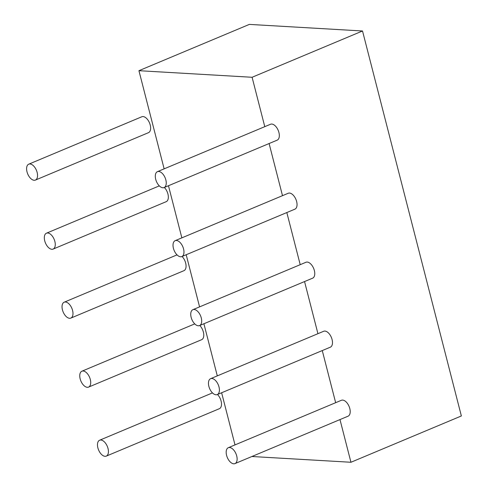 <?xml version="1.0" encoding="UTF-8"?>
<svg xmlns="http://www.w3.org/2000/svg" width="488" height="488" viewBox="0 0 488 488"><rect width="100%" height="100%" fill="white"/><g stroke="black" fill="none" stroke-linecap="round" stroke-linejoin="round"><path stroke-width="0.73" d="M251.906 456.506L350.945 462.264L461.361 415.965L362.517 30.982L249.35 24.4L138.934 70.693L164.139 168.854M264.777 126.66L252.095 77.275L362.517 30.982M350.945 462.264L339.983 419.576M335.652 402.698L322.269 350.567M317.932 333.688L304.549 281.558M300.212 264.679L286.828 212.548M282.497 195.67L269.108 143.539M252.095 77.275L138.934 70.693M168.47 185.733L181.853 237.863M186.19 254.742L199.574 306.873M203.905 323.751L217.294 375.882M221.625 392.761L235.009 444.897M217.477 394.499A8.619 4.721 67.3 0 1 221.406 402.661A8.619 4.721 67.3 0 1 219.356 408.706A8.619 4.721 67.3 0 0 221.406 402.661A8.619 4.721 67.3 0 0 217.477 394.499A8.619 4.721 67.3 0 1 221.406 402.661A8.619 4.721 67.3 0 1 219.356 408.706A8.619 4.721 67.3 0 0 221.406 402.661A8.619 4.721 67.3 0 0 217.477 394.499A8.619 4.721 67.3 0 1 221.406 402.661A8.619 4.721 67.3 0 1 219.356 408.706A8.619 4.721 67.3 0 0 221.406 402.661A8.619 4.721 67.3 0 0 217.477 394.499A8.619 4.721 67.3 0 1 221.406 402.661A8.619 4.721 67.3 0 1 219.356 408.706A8.619 4.721 67.3 0 0 221.406 402.661A8.619 4.721 67.3 0 0 217.477 394.499A8.619 4.721 67.3 0 1 221.406 402.661A8.619 4.721 67.3 0 1 219.356 408.706A8.619 4.721 67.3 0 0 221.406 402.661A8.619 4.721 67.3 0 0 217.477 394.499M100.851 440.017A8.619 4.721 67.3 0 1 107.696 447.392A8.619 4.721 67.3 0 1 106.28 456.115A8.619 4.721 67.3 0 1 98.594 449.991A8.619 4.721 67.3 0 1 99.613 440.219A8.619 4.721 67.3 0 1 100.851 440.017A8.619 4.721 67.3 0 1 107.696 447.392A8.619 4.721 67.3 0 1 106.28 456.115A8.619 4.721 67.3 0 1 98.594 449.991A8.619 4.721 67.3 0 1 99.613 440.219A8.619 4.721 67.3 0 1 100.851 440.017A8.619 4.721 67.3 0 1 107.696 447.392A8.619 4.721 67.3 0 1 106.28 456.115A8.619 4.721 67.3 0 1 98.594 449.991A8.619 4.721 67.3 0 1 99.613 440.219A8.619 4.721 67.3 0 1 100.851 440.017A8.619 4.721 67.3 0 1 107.696 447.392A8.619 4.721 67.3 0 1 106.28 456.115A8.619 4.721 67.3 0 1 98.594 449.991A8.619 4.721 67.3 0 1 99.613 440.219A8.619 4.721 67.3 0 1 100.851 440.017A8.619 4.721 67.3 0 1 107.696 447.392A8.619 4.721 67.3 0 1 106.28 456.115A8.619 4.721 67.3 0 1 98.594 449.991A8.619 4.721 67.3 0 1 99.613 440.219A8.619 4.721 67.3 0 1 100.851 440.017A8.619 4.721 67.3 0 1 107.696 447.392A8.619 4.721 67.3 0 1 106.28 456.115A8.619 4.721 67.3 0 1 98.594 449.991A8.619 4.721 67.3 0 1 99.613 440.219A8.619 4.721 67.3 0 1 100.851 440.017A8.619 4.721 67.3 0 1 107.696 447.392A8.619 4.721 67.3 0 1 106.28 456.115A8.619 4.721 67.3 0 1 98.594 449.991A8.619 4.721 67.3 0 1 99.613 440.219A8.619 4.721 67.3 0 1 100.851 440.017A8.619 4.721 67.3 0 1 107.696 447.392A8.619 4.721 67.3 0 1 106.28 456.115A8.619 4.721 67.3 0 1 98.594 449.991A8.619 4.721 67.3 0 1 99.613 440.219A8.619 4.721 67.3 0 1 100.851 440.017A8.619 4.721 67.3 0 1 107.696 447.392A8.619 4.721 67.3 0 1 106.28 456.115A8.619 4.721 67.3 0 1 98.594 449.991A8.619 4.721 67.3 0 1 99.613 440.219A8.619 4.721 67.3 0 1 100.851 440.017A8.619 4.721 67.3 0 1 107.696 447.392A8.619 4.721 67.3 0 1 106.28 456.115A8.619 4.721 67.3 0 1 98.594 449.991A8.619 4.721 67.3 0 1 99.613 440.219A8.619 4.721 67.3 0 1 100.851 440.017M199.763 325.49A8.619 4.721 67.3 0 1 203.685 333.652A8.619 4.721 67.3 0 1 201.642 339.697A8.619 4.721 67.3 0 0 203.685 333.652A8.619 4.721 67.3 0 0 199.763 325.49A8.619 4.721 67.3 0 1 203.685 333.652A8.619 4.721 67.3 0 1 201.642 339.697A8.619 4.721 67.3 0 0 203.685 333.652A8.619 4.721 67.3 0 0 199.763 325.49A8.619 4.721 67.3 0 1 203.685 333.652A8.619 4.721 67.3 0 1 201.642 339.697A8.619 4.721 67.3 0 0 203.685 333.652A8.619 4.721 67.3 0 0 199.763 325.49A8.619 4.721 67.3 0 1 203.685 333.652A8.619 4.721 67.3 0 1 201.642 339.697A8.619 4.721 67.3 0 0 203.685 333.652A8.619 4.721 67.3 0 0 199.763 325.49A8.619 4.721 67.3 0 1 203.685 333.652A8.619 4.721 67.3 0 1 201.642 339.697A8.619 4.721 67.3 0 0 203.685 333.652A8.619 4.721 67.3 0 0 199.763 325.49M83.137 371.008A8.619 4.721 67.3 0 1 89.981 378.383A8.619 4.721 67.3 0 1 88.56 387.106A8.619 4.721 67.3 0 1 80.874 380.982A8.619 4.721 67.3 0 1 81.892 371.209A8.619 4.721 67.3 0 1 83.137 371.008A8.619 4.721 67.3 0 1 89.981 378.383A8.619 4.721 67.3 0 1 88.56 387.106A8.619 4.721 67.3 0 1 80.874 380.982A8.619 4.721 67.3 0 1 81.892 371.209A8.619 4.721 67.3 0 1 83.137 371.008A8.619 4.721 67.3 0 1 89.981 378.383A8.619 4.721 67.3 0 1 88.56 387.106A8.619 4.721 67.3 0 1 80.874 380.982A8.619 4.721 67.3 0 1 81.892 371.209A8.619 4.721 67.3 0 1 83.137 371.008A8.619 4.721 67.3 0 1 89.981 378.383A8.619 4.721 67.3 0 1 88.56 387.106A8.619 4.721 67.3 0 1 80.874 380.982A8.619 4.721 67.3 0 1 81.892 371.209A8.619 4.721 67.3 0 1 83.137 371.008A8.619 4.721 67.3 0 1 89.981 378.383A8.619 4.721 67.3 0 1 88.56 387.106A8.619 4.721 67.3 0 1 80.874 380.982A8.619 4.721 67.3 0 1 81.892 371.209A8.619 4.721 67.3 0 1 83.137 371.008A8.619 4.721 67.3 0 1 89.981 378.383A8.619 4.721 67.3 0 1 88.56 387.106A8.619 4.721 67.3 0 1 80.874 380.982A8.619 4.721 67.3 0 1 81.892 371.209A8.619 4.721 67.3 0 1 83.137 371.008A8.619 4.721 67.3 0 1 89.981 378.383A8.619 4.721 67.3 0 1 88.56 387.106A8.619 4.721 67.3 0 1 80.874 380.982A8.619 4.721 67.3 0 1 81.892 371.209A8.619 4.721 67.3 0 1 83.137 371.008A8.619 4.721 67.3 0 1 89.981 378.383A8.619 4.721 67.3 0 1 88.56 387.106A8.619 4.721 67.3 0 1 80.874 380.982A8.619 4.721 67.3 0 1 81.892 371.209A8.619 4.721 67.3 0 1 83.137 371.008A8.619 4.721 67.3 0 1 89.981 378.383A8.619 4.721 67.3 0 1 88.56 387.106A8.619 4.721 67.3 0 1 80.874 380.982A8.619 4.721 67.3 0 1 81.892 371.209A8.619 4.721 67.3 0 1 83.137 371.008A8.619 4.721 67.3 0 1 89.981 378.383A8.619 4.721 67.3 0 1 88.56 387.106A8.619 4.721 67.3 0 1 80.874 380.982A8.619 4.721 67.3 0 1 81.892 371.209A8.619 4.721 67.3 0 1 83.137 371.008M182.042 256.481A8.619 4.721 67.3 0 1 185.971 264.636A8.619 4.721 67.3 0 1 183.921 270.688A8.619 4.721 67.3 0 0 185.971 264.636A8.619 4.721 67.3 0 0 182.042 256.481A8.619 4.721 67.3 0 1 185.971 264.636A8.619 4.721 67.3 0 1 183.921 270.688A8.619 4.721 67.3 0 0 185.971 264.636A8.619 4.721 67.3 0 0 182.042 256.481A8.619 4.721 67.3 0 1 185.971 264.636A8.619 4.721 67.3 0 1 183.921 270.688A8.619 4.721 67.3 0 0 185.971 264.636A8.619 4.721 67.3 0 0 182.042 256.481A8.619 4.721 67.3 0 1 185.971 264.636A8.619 4.721 67.3 0 1 183.921 270.688A8.619 4.721 67.3 0 0 185.971 264.636A8.619 4.721 67.3 0 0 182.042 256.481A8.619 4.721 67.3 0 1 185.971 264.636A8.619 4.721 67.3 0 1 183.921 270.688A8.619 4.721 67.3 0 0 185.971 264.636A8.619 4.721 67.3 0 0 182.042 256.481M65.416 301.999A8.619 4.721 67.3 0 1 72.261 309.374A8.619 4.721 67.3 0 1 70.839 318.097A8.619 4.721 67.3 0 1 63.153 311.972A8.619 4.721 67.3 0 1 64.178 302.2A8.619 4.721 67.3 0 1 65.416 301.999A8.619 4.721 67.3 0 1 72.261 309.374A8.619 4.721 67.3 0 1 70.839 318.097A8.619 4.721 67.3 0 1 63.153 311.972A8.619 4.721 67.3 0 1 64.178 302.2A8.619 4.721 67.3 0 1 65.416 301.999A8.619 4.721 67.3 0 1 72.261 309.374A8.619 4.721 67.3 0 1 70.839 318.097A8.619 4.721 67.3 0 1 63.153 311.972A8.619 4.721 67.3 0 1 64.178 302.2A8.619 4.721 67.3 0 1 65.416 301.999A8.619 4.721 67.3 0 1 72.261 309.374A8.619 4.721 67.3 0 1 70.839 318.097A8.619 4.721 67.3 0 1 63.153 311.972A8.619 4.721 67.3 0 1 64.178 302.2A8.619 4.721 67.3 0 1 65.416 301.999A8.619 4.721 67.3 0 1 72.261 309.374A8.619 4.721 67.3 0 1 70.839 318.097A8.619 4.721 67.3 0 1 63.153 311.972A8.619 4.721 67.3 0 1 64.178 302.2A8.619 4.721 67.3 0 1 65.416 301.999A8.619 4.721 67.3 0 1 72.261 309.374A8.619 4.721 67.3 0 1 70.839 318.097A8.619 4.721 67.3 0 1 63.153 311.972A8.619 4.721 67.3 0 1 64.178 302.2A8.619 4.721 67.3 0 1 65.416 301.999A8.619 4.721 67.3 0 1 72.261 309.374A8.619 4.721 67.3 0 1 70.839 318.097A8.619 4.721 67.3 0 1 63.153 311.972A8.619 4.721 67.3 0 1 64.178 302.2A8.619 4.721 67.3 0 1 65.416 301.999A8.619 4.721 67.3 0 1 72.261 309.374A8.619 4.721 67.3 0 1 70.839 318.097A8.619 4.721 67.3 0 1 63.153 311.972A8.619 4.721 67.3 0 1 64.178 302.2A8.619 4.721 67.3 0 1 65.416 301.999A8.619 4.721 67.3 0 1 72.261 309.374A8.619 4.721 67.3 0 1 70.839 318.097A8.619 4.721 67.3 0 1 63.153 311.972A8.619 4.721 67.3 0 1 64.178 302.2A8.619 4.721 67.3 0 1 65.416 301.999A8.619 4.721 67.3 0 1 72.261 309.374A8.619 4.721 67.3 0 1 70.839 318.097A8.619 4.721 67.3 0 1 63.153 311.972A8.619 4.721 67.3 0 1 64.178 302.2A8.619 4.721 67.3 0 1 65.416 301.999M164.322 187.471A8.619 4.721 67.3 0 1 168.25 195.627A8.619 4.721 67.3 0 1 166.201 201.678A8.619 4.721 67.3 0 0 168.25 195.627A8.619 4.721 67.3 0 0 164.322 187.471A8.619 4.721 67.3 0 1 168.25 195.627A8.619 4.721 67.3 0 1 166.201 201.678A8.619 4.721 67.3 0 0 168.25 195.627A8.619 4.721 67.3 0 0 164.322 187.471A8.619 4.721 67.3 0 1 168.25 195.627A8.619 4.721 67.3 0 1 166.201 201.678A8.619 4.721 67.3 0 0 168.25 195.627A8.619 4.721 67.3 0 0 164.322 187.471A8.619 4.721 67.3 0 1 168.25 195.627A8.619 4.721 67.3 0 1 166.201 201.678A8.619 4.721 67.3 0 0 168.25 195.627A8.619 4.721 67.3 0 0 164.322 187.471A8.619 4.721 67.3 0 1 168.25 195.627A8.619 4.721 67.3 0 1 166.201 201.678A8.619 4.721 67.3 0 0 168.25 195.627A8.619 4.721 67.3 0 0 164.322 187.471M47.696 232.989A8.619 4.721 67.3 0 1 54.54 240.364A8.619 4.721 67.3 0 1 53.125 249.087A8.619 4.721 67.3 0 1 45.439 242.963A8.619 4.721 67.3 0 1 46.458 233.191A8.619 4.721 67.3 0 1 47.696 232.989A8.619 4.721 67.3 0 1 54.54 240.364A8.619 4.721 67.3 0 1 53.125 249.087A8.619 4.721 67.3 0 1 45.439 242.963A8.619 4.721 67.3 0 1 46.458 233.191A8.619 4.721 67.3 0 1 47.696 232.989A8.619 4.721 67.3 0 1 54.54 240.364A8.619 4.721 67.3 0 1 53.125 249.087A8.619 4.721 67.3 0 1 45.439 242.963A8.619 4.721 67.3 0 1 46.458 233.191A8.619 4.721 67.3 0 1 47.696 232.989A8.619 4.721 67.3 0 1 54.54 240.364A8.619 4.721 67.3 0 1 53.125 249.087A8.619 4.721 67.3 0 1 45.439 242.963A8.619 4.721 67.3 0 1 46.458 233.191A8.619 4.721 67.3 0 1 47.696 232.989A8.619 4.721 67.3 0 1 54.54 240.364A8.619 4.721 67.3 0 1 53.125 249.087A8.619 4.721 67.3 0 1 45.439 242.963A8.619 4.721 67.3 0 1 46.458 233.191A8.619 4.721 67.3 0 1 47.696 232.989A8.619 4.721 67.3 0 1 54.54 240.364A8.619 4.721 67.3 0 1 53.125 249.087A8.619 4.721 67.3 0 1 45.439 242.963A8.619 4.721 67.3 0 1 46.458 233.191A8.619 4.721 67.3 0 1 47.696 232.989A8.619 4.721 67.3 0 1 54.54 240.364A8.619 4.721 67.3 0 1 53.125 249.087A8.619 4.721 67.3 0 1 45.439 242.963A8.619 4.721 67.3 0 1 46.458 233.191A8.619 4.721 67.3 0 1 47.696 232.989A8.619 4.721 67.3 0 1 54.54 240.364A8.619 4.721 67.3 0 1 53.125 249.087A8.619 4.721 67.3 0 1 45.439 242.963A8.619 4.721 67.3 0 1 46.458 233.191A8.619 4.721 67.3 0 1 47.696 232.989A8.619 4.721 67.3 0 1 54.54 240.364A8.619 4.721 67.3 0 1 53.125 249.087A8.619 4.721 67.3 0 1 45.439 242.963A8.619 4.721 67.3 0 1 46.458 233.191A8.619 4.721 67.3 0 1 47.696 232.989A8.619 4.721 67.3 0 1 54.54 240.364A8.619 4.721 67.3 0 1 53.125 249.087A8.619 4.721 67.3 0 1 45.439 242.963A8.619 4.721 67.3 0 1 46.458 233.191A8.619 4.721 67.3 0 1 47.696 232.989M143.057 116.565A8.619 4.721 67.3 0 1 149.901 123.946A8.619 4.721 67.3 0 1 148.486 132.669A8.619 4.721 67.3 0 0 149.901 123.946A8.619 4.721 67.3 0 0 143.057 116.565A8.619 4.721 67.3 0 1 149.901 123.946A8.619 4.721 67.3 0 1 148.486 132.669A8.619 4.721 67.3 0 0 149.901 123.946A8.619 4.721 67.3 0 0 143.057 116.565A8.619 4.721 67.3 0 1 149.901 123.946A8.619 4.721 67.3 0 1 148.486 132.669A8.619 4.721 67.3 0 0 149.901 123.946A8.619 4.721 67.3 0 0 143.057 116.565A8.619 4.721 67.3 0 1 149.901 123.946A8.619 4.721 67.3 0 1 148.486 132.669A8.619 4.721 67.3 0 0 149.901 123.946A8.619 4.721 67.3 0 0 143.057 116.565A8.619 4.721 67.3 0 1 149.901 123.946A8.619 4.721 67.3 0 1 148.486 132.669A8.619 4.721 67.3 0 0 149.901 123.946A8.619 4.721 67.3 0 0 143.057 116.565A8.619 4.721 67.3 0 0 141.819 116.766A8.619 4.721 67.3 0 1 143.057 116.565A8.619 4.721 67.3 0 0 141.819 116.766A8.619 4.721 67.3 0 1 143.057 116.565A8.619 4.721 67.3 0 0 141.819 116.766A8.619 4.721 67.3 0 1 143.057 116.565A8.619 4.721 67.3 0 0 141.819 116.766A8.619 4.721 67.3 0 1 143.057 116.565A8.619 4.721 67.3 0 0 141.819 116.766A8.619 4.721 67.3 0 1 143.057 116.565M29.981 163.974A8.619 4.721 67.3 0 1 36.82 171.355A8.619 4.721 67.3 0 1 35.404 180.078A8.619 4.721 67.3 0 1 27.718 173.954A8.619 4.721 67.3 0 1 28.737 164.181A8.619 4.721 67.3 0 1 29.981 163.974A8.619 4.721 67.3 0 1 36.82 171.355A8.619 4.721 67.3 0 1 35.404 180.078A8.619 4.721 67.3 0 1 27.718 173.954A8.619 4.721 67.3 0 1 28.737 164.181A8.619 4.721 67.3 0 1 29.981 163.974A8.619 4.721 67.3 0 1 36.82 171.355A8.619 4.721 67.3 0 1 35.404 180.078A8.619 4.721 67.3 0 1 27.718 173.954A8.619 4.721 67.3 0 1 28.737 164.181A8.619 4.721 67.3 0 1 29.981 163.974A8.619 4.721 67.3 0 1 36.82 171.355A8.619 4.721 67.3 0 1 35.404 180.078A8.619 4.721 67.3 0 1 27.718 173.954A8.619 4.721 67.3 0 1 28.737 164.181A8.619 4.721 67.3 0 1 29.981 163.974A8.619 4.721 67.3 0 1 36.82 171.355A8.619 4.721 67.3 0 1 35.404 180.078A8.619 4.721 67.3 0 1 27.718 173.954A8.619 4.721 67.3 0 1 28.737 164.181A8.619 4.721 67.3 0 1 29.981 163.974A8.619 4.721 67.3 0 1 36.82 171.355A8.619 4.721 67.3 0 1 35.404 180.078A8.619 4.721 67.3 0 1 27.718 173.954A8.619 4.721 67.3 0 1 28.737 164.181A8.619 4.721 67.3 0 1 29.981 163.974A8.619 4.721 67.3 0 1 36.82 171.355A8.619 4.721 67.3 0 1 35.404 180.078A8.619 4.721 67.3 0 1 27.718 173.954A8.619 4.721 67.3 0 1 28.737 164.181A8.619 4.721 67.3 0 1 29.981 163.974A8.619 4.721 67.3 0 1 36.82 171.355A8.619 4.721 67.3 0 1 35.404 180.078A8.619 4.721 67.3 0 1 27.718 173.954A8.619 4.721 67.3 0 1 28.737 164.181A8.619 4.721 67.3 0 1 29.981 163.974A8.619 4.721 67.3 0 1 36.82 171.355A8.619 4.721 67.3 0 1 35.404 180.078A8.619 4.721 67.3 0 1 27.718 173.954A8.619 4.721 67.3 0 1 28.737 164.181A8.619 4.721 67.3 0 1 29.981 163.974A8.619 4.721 67.3 0 1 36.82 171.355A8.619 4.721 67.3 0 1 35.404 180.078A8.619 4.721 67.3 0 1 27.718 173.954A8.619 4.721 67.3 0 1 28.737 164.181A8.619 4.721 67.3 0 1 29.981 163.974M271.761 124.05A8.619 4.721 67.3 0 1 278.605 131.431A8.619 4.721 67.3 0 1 277.184 140.148A8.619 4.721 67.3 0 0 278.605 131.431A8.619 4.721 67.3 0 0 271.761 124.05A8.619 4.721 67.3 0 1 278.605 131.431A8.619 4.721 67.3 0 1 277.184 140.148A8.619 4.721 67.3 0 0 278.605 131.431A8.619 4.721 67.3 0 0 271.761 124.05A8.619 4.721 67.3 0 1 278.605 131.431A8.619 4.721 67.3 0 1 277.184 140.148A8.619 4.721 67.3 0 0 278.605 131.431A8.619 4.721 67.3 0 0 271.761 124.05A8.619 4.721 67.3 0 1 278.605 131.431A8.619 4.721 67.3 0 1 277.184 140.148A8.619 4.721 67.3 0 0 278.605 131.431A8.619 4.721 67.3 0 0 271.761 124.05A8.619 4.721 67.3 0 1 278.605 131.431A8.619 4.721 67.3 0 1 277.184 140.148A8.619 4.721 67.3 0 0 278.605 131.431A8.619 4.721 67.3 0 0 271.761 124.05A8.619 4.721 67.3 0 0 270.523 124.251A8.619 4.721 67.3 0 1 271.761 124.05A8.619 4.721 67.3 0 0 270.523 124.251A8.619 4.721 67.3 0 1 271.761 124.05A8.619 4.721 67.3 0 0 270.523 124.251A8.619 4.721 67.3 0 1 271.761 124.05A8.619 4.721 67.3 0 0 270.523 124.251A8.619 4.721 67.3 0 1 271.761 124.05A8.619 4.721 67.3 0 0 270.523 124.251A8.619 4.721 67.3 0 1 271.761 124.05M158.679 171.459A8.619 4.721 67.3 0 1 165.524 178.84A8.619 4.721 67.3 0 1 164.108 187.563A8.619 4.721 67.3 0 1 156.422 181.438A8.619 4.721 67.3 0 1 157.441 171.66A8.619 4.721 67.3 0 1 158.679 171.459A8.619 4.721 67.3 0 1 165.524 178.84A8.619 4.721 67.3 0 1 164.108 187.563A8.619 4.721 67.3 0 1 156.422 181.438A8.619 4.721 67.3 0 1 157.441 171.66A8.619 4.721 67.3 0 1 158.679 171.459A8.619 4.721 67.3 0 1 165.524 178.84A8.619 4.721 67.3 0 1 164.108 187.563A8.619 4.721 67.3 0 1 156.422 181.438A8.619 4.721 67.3 0 1 157.441 171.66A8.619 4.721 67.3 0 1 158.679 171.459A8.619 4.721 67.3 0 1 165.524 178.84A8.619 4.721 67.3 0 1 164.108 187.563A8.619 4.721 67.3 0 1 156.422 181.438A8.619 4.721 67.3 0 1 157.441 171.66A8.619 4.721 67.3 0 1 158.679 171.459A8.619 4.721 67.3 0 1 165.524 178.84A8.619 4.721 67.3 0 1 164.108 187.563A8.619 4.721 67.3 0 1 156.422 181.438A8.619 4.721 67.3 0 1 157.441 171.66A8.619 4.721 67.3 0 1 158.679 171.459A8.619 4.721 67.3 0 1 165.524 178.84A8.619 4.721 67.3 0 1 164.108 187.563A8.619 4.721 67.3 0 1 156.422 181.438A8.619 4.721 67.3 0 1 157.441 171.66A8.619 4.721 67.3 0 1 158.679 171.459A8.619 4.721 67.3 0 1 165.524 178.84A8.619 4.721 67.3 0 1 164.108 187.563A8.619 4.721 67.3 0 1 156.422 181.438A8.619 4.721 67.3 0 1 157.441 171.66A8.619 4.721 67.3 0 1 158.679 171.459A8.619 4.721 67.3 0 1 165.524 178.84A8.619 4.721 67.3 0 1 164.108 187.563A8.619 4.721 67.3 0 1 156.422 181.438A8.619 4.721 67.3 0 1 157.441 171.66A8.619 4.721 67.3 0 1 158.679 171.459A8.619 4.721 67.3 0 1 165.524 178.84A8.619 4.721 67.3 0 1 164.108 187.563A8.619 4.721 67.3 0 1 156.422 181.438A8.619 4.721 67.3 0 1 157.441 171.66A8.619 4.721 67.3 0 1 158.679 171.459A8.619 4.721 67.3 0 1 165.524 178.84A8.619 4.721 67.3 0 1 164.108 187.563A8.619 4.721 67.3 0 1 156.422 181.438A8.619 4.721 67.3 0 1 157.441 171.66A8.619 4.721 67.3 0 1 158.679 171.459M289.482 193.059A8.619 4.721 67.3 0 1 296.32 200.44A8.619 4.721 67.3 0 1 294.904 209.163A8.619 4.721 67.3 0 0 296.32 200.44A8.619 4.721 67.3 0 0 289.482 193.059A8.619 4.721 67.3 0 1 296.32 200.44A8.619 4.721 67.3 0 1 294.904 209.163A8.619 4.721 67.3 0 0 296.32 200.44A8.619 4.721 67.3 0 0 289.482 193.059A8.619 4.721 67.3 0 1 296.32 200.44A8.619 4.721 67.3 0 1 294.904 209.163A8.619 4.721 67.3 0 0 296.32 200.44A8.619 4.721 67.3 0 0 289.482 193.059A8.619 4.721 67.3 0 1 296.32 200.44A8.619 4.721 67.3 0 1 294.904 209.163A8.619 4.721 67.3 0 0 296.32 200.44A8.619 4.721 67.3 0 0 289.482 193.059A8.619 4.721 67.3 0 1 296.32 200.44A8.619 4.721 67.3 0 1 294.904 209.163A8.619 4.721 67.3 0 0 296.32 200.44A8.619 4.721 67.3 0 0 289.482 193.059A8.619 4.721 67.3 0 0 288.237 193.26A8.619 4.721 67.3 0 1 289.482 193.059A8.619 4.721 67.3 0 0 288.237 193.26A8.619 4.721 67.3 0 1 289.482 193.059A8.619 4.721 67.3 0 0 288.237 193.26A8.619 4.721 67.3 0 1 289.482 193.059A8.619 4.721 67.3 0 0 288.237 193.26A8.619 4.721 67.3 0 1 289.482 193.059A8.619 4.721 67.3 0 0 288.237 193.26A8.619 4.721 67.3 0 1 289.482 193.059M176.4 240.468A8.619 4.721 67.3 0 1 183.244 247.849A8.619 4.721 67.3 0 1 181.829 256.572A8.619 4.721 67.3 0 1 174.143 250.448A8.619 4.721 67.3 0 1 175.161 240.669A8.619 4.721 67.3 0 1 176.4 240.468A8.619 4.721 67.3 0 1 183.244 247.849A8.619 4.721 67.3 0 1 181.829 256.572A8.619 4.721 67.3 0 1 174.143 250.448A8.619 4.721 67.3 0 1 175.161 240.669A8.619 4.721 67.3 0 1 176.4 240.468A8.619 4.721 67.3 0 1 183.244 247.849A8.619 4.721 67.3 0 1 181.829 256.572A8.619 4.721 67.3 0 1 174.143 250.448A8.619 4.721 67.3 0 1 175.161 240.669A8.619 4.721 67.3 0 1 176.4 240.468A8.619 4.721 67.3 0 1 183.244 247.849A8.619 4.721 67.3 0 1 181.829 256.572A8.619 4.721 67.3 0 1 174.143 250.448A8.619 4.721 67.3 0 1 175.161 240.669A8.619 4.721 67.3 0 1 176.4 240.468A8.619 4.721 67.3 0 1 183.244 247.849A8.619 4.721 67.3 0 1 181.829 256.572A8.619 4.721 67.3 0 1 174.143 250.448A8.619 4.721 67.3 0 1 175.161 240.669A8.619 4.721 67.3 0 1 176.4 240.468A8.619 4.721 67.3 0 1 183.244 247.849A8.619 4.721 67.3 0 1 181.829 256.572A8.619 4.721 67.3 0 1 174.143 250.448A8.619 4.721 67.3 0 1 175.161 240.669A8.619 4.721 67.3 0 1 176.4 240.468A8.619 4.721 67.3 0 1 183.244 247.849A8.619 4.721 67.3 0 1 181.829 256.572A8.619 4.721 67.3 0 1 174.143 250.448A8.619 4.721 67.3 0 1 175.161 240.669A8.619 4.721 67.3 0 1 176.4 240.468A8.619 4.721 67.3 0 1 183.244 247.849A8.619 4.721 67.3 0 1 181.829 256.572A8.619 4.721 67.3 0 1 174.143 250.448A8.619 4.721 67.3 0 1 175.161 240.669A8.619 4.721 67.3 0 1 176.4 240.468A8.619 4.721 67.3 0 1 183.244 247.849A8.619 4.721 67.3 0 1 181.829 256.572A8.619 4.721 67.3 0 1 174.143 250.448A8.619 4.721 67.3 0 1 175.161 240.669A8.619 4.721 67.3 0 1 176.4 240.468A8.619 4.721 67.3 0 1 183.244 247.849A8.619 4.721 67.3 0 1 181.829 256.572A8.619 4.721 67.3 0 1 174.143 250.448A8.619 4.721 67.3 0 1 175.161 240.669A8.619 4.721 67.3 0 1 176.4 240.468M307.196 262.068A8.619 4.721 67.3 0 1 314.04 269.449A8.619 4.721 67.3 0 1 312.625 278.172A8.619 4.721 67.3 0 0 314.04 269.449A8.619 4.721 67.3 0 0 307.196 262.068A8.619 4.721 67.3 0 1 314.04 269.449A8.619 4.721 67.3 0 1 312.625 278.172A8.619 4.721 67.3 0 0 314.04 269.449A8.619 4.721 67.3 0 0 307.196 262.068A8.619 4.721 67.3 0 1 314.04 269.449A8.619 4.721 67.3 0 1 312.625 278.172A8.619 4.721 67.3 0 0 314.04 269.449A8.619 4.721 67.3 0 0 307.196 262.068A8.619 4.721 67.3 0 1 314.04 269.449A8.619 4.721 67.3 0 1 312.625 278.172A8.619 4.721 67.3 0 0 314.04 269.449A8.619 4.721 67.3 0 0 307.196 262.068A8.619 4.721 67.3 0 1 314.04 269.449A8.619 4.721 67.3 0 1 312.625 278.172A8.619 4.721 67.3 0 0 314.04 269.449A8.619 4.721 67.3 0 0 307.196 262.068A8.619 4.721 67.3 0 0 305.958 262.269A8.619 4.721 67.3 0 1 307.196 262.068A8.619 4.721 67.3 0 0 305.958 262.269A8.619 4.721 67.3 0 1 307.196 262.068A8.619 4.721 67.3 0 0 305.958 262.269A8.619 4.721 67.3 0 1 307.196 262.068A8.619 4.721 67.3 0 0 305.958 262.269A8.619 4.721 67.3 0 1 307.196 262.068A8.619 4.721 67.3 0 0 305.958 262.269A8.619 4.721 67.3 0 1 307.196 262.068M194.12 309.477A8.619 4.721 67.3 0 1 200.964 316.858A8.619 4.721 67.3 0 1 199.543 325.581A8.619 4.721 67.3 0 1 191.857 319.457A8.619 4.721 67.3 0 1 192.882 309.685A8.619 4.721 67.3 0 1 194.12 309.477A8.619 4.721 67.3 0 1 200.964 316.858A8.619 4.721 67.3 0 1 199.543 325.581A8.619 4.721 67.3 0 1 191.857 319.457A8.619 4.721 67.3 0 1 192.882 309.685A8.619 4.721 67.3 0 1 194.12 309.477A8.619 4.721 67.3 0 1 200.964 316.858A8.619 4.721 67.3 0 1 199.543 325.581A8.619 4.721 67.3 0 1 191.857 319.457A8.619 4.721 67.3 0 1 192.882 309.685A8.619 4.721 67.3 0 1 194.12 309.477A8.619 4.721 67.3 0 1 200.964 316.858A8.619 4.721 67.3 0 1 199.543 325.581A8.619 4.721 67.3 0 1 191.857 319.457A8.619 4.721 67.3 0 1 192.882 309.685A8.619 4.721 67.3 0 1 194.12 309.477A8.619 4.721 67.3 0 1 200.964 316.858A8.619 4.721 67.3 0 1 199.543 325.581A8.619 4.721 67.3 0 1 191.857 319.457A8.619 4.721 67.3 0 1 192.882 309.685A8.619 4.721 67.3 0 1 194.12 309.477A8.619 4.721 67.3 0 1 200.964 316.858A8.619 4.721 67.3 0 1 199.543 325.581A8.619 4.721 67.3 0 1 191.857 319.457A8.619 4.721 67.3 0 1 192.882 309.685A8.619 4.721 67.3 0 1 194.12 309.477A8.619 4.721 67.3 0 1 200.964 316.858A8.619 4.721 67.3 0 1 199.543 325.581A8.619 4.721 67.3 0 1 191.857 319.457A8.619 4.721 67.3 0 1 192.882 309.685A8.619 4.721 67.3 0 1 194.12 309.477A8.619 4.721 67.3 0 1 200.964 316.858A8.619 4.721 67.3 0 1 199.543 325.581A8.619 4.721 67.3 0 1 191.857 319.457A8.619 4.721 67.3 0 1 192.882 309.685A8.619 4.721 67.3 0 1 194.12 309.477A8.619 4.721 67.3 0 1 200.964 316.858A8.619 4.721 67.3 0 1 199.543 325.581A8.619 4.721 67.3 0 1 191.857 319.457A8.619 4.721 67.3 0 1 192.882 309.685A8.619 4.721 67.3 0 1 194.12 309.477A8.619 4.721 67.3 0 1 200.964 316.858A8.619 4.721 67.3 0 1 199.543 325.581A8.619 4.721 67.3 0 1 191.857 319.457A8.619 4.721 67.3 0 1 192.882 309.685A8.619 4.721 67.3 0 1 194.12 309.477M324.916 331.077A8.619 4.721 67.3 0 1 331.761 338.459A8.619 4.721 67.3 0 1 330.339 347.181A8.619 4.721 67.3 0 0 331.761 338.459A8.619 4.721 67.3 0 0 324.916 331.077A8.619 4.721 67.3 0 1 331.761 338.459A8.619 4.721 67.3 0 1 330.339 347.181A8.619 4.721 67.3 0 0 331.761 338.459A8.619 4.721 67.3 0 0 324.916 331.077A8.619 4.721 67.3 0 1 331.761 338.459A8.619 4.721 67.3 0 1 330.339 347.181A8.619 4.721 67.3 0 0 331.761 338.459A8.619 4.721 67.3 0 0 324.916 331.077A8.619 4.721 67.3 0 1 331.761 338.459A8.619 4.721 67.3 0 1 330.339 347.181A8.619 4.721 67.3 0 0 331.761 338.459A8.619 4.721 67.3 0 0 324.916 331.077A8.619 4.721 67.3 0 1 331.761 338.459A8.619 4.721 67.3 0 1 330.339 347.181A8.619 4.721 67.3 0 0 331.761 338.459A8.619 4.721 67.3 0 0 324.916 331.077A8.619 4.721 67.3 0 0 323.678 331.279A8.619 4.721 67.3 0 1 324.916 331.077A8.619 4.721 67.3 0 0 323.678 331.279A8.619 4.721 67.3 0 1 324.916 331.077A8.619 4.721 67.3 0 0 323.678 331.279A8.619 4.721 67.3 0 1 324.916 331.077A8.619 4.721 67.3 0 0 323.678 331.279A8.619 4.721 67.3 0 1 324.916 331.077A8.619 4.721 67.3 0 0 323.678 331.279A8.619 4.721 67.3 0 1 324.916 331.077M211.841 378.493A8.619 4.721 67.3 0 1 218.679 385.868A8.619 4.721 67.3 0 1 217.264 394.591A8.619 4.721 67.3 0 1 209.578 388.466A8.619 4.721 67.3 0 1 210.596 378.694A8.619 4.721 67.3 0 1 211.841 378.493A8.619 4.721 67.3 0 1 218.679 385.868A8.619 4.721 67.3 0 1 217.264 394.591A8.619 4.721 67.3 0 1 209.578 388.466A8.619 4.721 67.3 0 1 210.596 378.694A8.619 4.721 67.3 0 1 211.841 378.493A8.619 4.721 67.3 0 1 218.679 385.868A8.619 4.721 67.3 0 1 217.264 394.591A8.619 4.721 67.3 0 1 209.578 388.466A8.619 4.721 67.3 0 1 210.596 378.694A8.619 4.721 67.3 0 1 211.841 378.493A8.619 4.721 67.3 0 1 218.679 385.868A8.619 4.721 67.3 0 1 217.264 394.591A8.619 4.721 67.3 0 1 209.578 388.466A8.619 4.721 67.3 0 1 210.596 378.694A8.619 4.721 67.3 0 1 211.841 378.493A8.619 4.721 67.3 0 1 218.679 385.868A8.619 4.721 67.3 0 1 217.264 394.591A8.619 4.721 67.3 0 1 209.578 388.466A8.619 4.721 67.3 0 1 210.596 378.694A8.619 4.721 67.3 0 1 211.841 378.493A8.619 4.721 67.3 0 1 218.679 385.868A8.619 4.721 67.3 0 1 217.264 394.591A8.619 4.721 67.3 0 1 209.578 388.466A8.619 4.721 67.3 0 1 210.596 378.694A8.619 4.721 67.3 0 1 211.841 378.493A8.619 4.721 67.3 0 1 218.679 385.868A8.619 4.721 67.3 0 1 217.264 394.591A8.619 4.721 67.3 0 1 209.578 388.466A8.619 4.721 67.3 0 1 210.596 378.694A8.619 4.721 67.3 0 1 211.841 378.493A8.619 4.721 67.3 0 1 218.679 385.868A8.619 4.721 67.3 0 1 217.264 394.591A8.619 4.721 67.3 0 1 209.578 388.466A8.619 4.721 67.3 0 1 210.596 378.694A8.619 4.721 67.3 0 1 211.841 378.493A8.619 4.721 67.3 0 1 218.679 385.868A8.619 4.721 67.3 0 1 217.264 394.591A8.619 4.721 67.3 0 1 209.578 388.466A8.619 4.721 67.3 0 1 210.596 378.694A8.619 4.721 67.3 0 1 211.841 378.493A8.619 4.721 67.3 0 1 218.679 385.868A8.619 4.721 67.3 0 1 217.264 394.591A8.619 4.721 67.3 0 1 209.578 388.466A8.619 4.721 67.3 0 1 210.596 378.694A8.619 4.721 67.3 0 1 211.841 378.493M342.637 400.087A8.619 4.721 67.3 0 1 349.481 407.468A8.619 4.721 67.3 0 1 348.06 416.191A8.619 4.721 67.3 0 0 349.481 407.468A8.619 4.721 67.3 0 0 342.637 400.087A8.619 4.721 67.3 0 1 349.481 407.468A8.619 4.721 67.3 0 1 348.06 416.191A8.619 4.721 67.3 0 0 349.481 407.468A8.619 4.721 67.3 0 0 342.637 400.087A8.619 4.721 67.3 0 1 349.481 407.468A8.619 4.721 67.3 0 1 348.06 416.191A8.619 4.721 67.3 0 0 349.481 407.468A8.619 4.721 67.3 0 0 342.637 400.087A8.619 4.721 67.3 0 1 349.481 407.468A8.619 4.721 67.3 0 1 348.06 416.191A8.619 4.721 67.3 0 0 349.481 407.468A8.619 4.721 67.3 0 0 342.637 400.087A8.619 4.721 67.3 0 1 349.481 407.468A8.619 4.721 67.3 0 1 348.06 416.191A8.619 4.721 67.3 0 0 349.481 407.468A8.619 4.721 67.3 0 0 342.637 400.087A8.619 4.721 67.3 0 0 341.393 400.288A8.619 4.721 67.3 0 1 342.637 400.087A8.619 4.721 67.3 0 0 341.393 400.288A8.619 4.721 67.3 0 1 342.637 400.087A8.619 4.721 67.3 0 0 341.393 400.288A8.619 4.721 67.3 0 1 342.637 400.087A8.619 4.721 67.3 0 0 341.393 400.288A8.619 4.721 67.3 0 1 342.637 400.087A8.619 4.721 67.3 0 0 341.393 400.288A8.619 4.721 67.3 0 1 342.637 400.087M229.555 447.502A8.619 4.721 67.3 0 1 236.399 454.877A8.619 4.721 67.3 0 1 234.984 463.6A8.619 4.721 67.3 0 1 227.298 457.476A8.619 4.721 67.3 0 1 228.317 447.703A8.619 4.721 67.3 0 1 229.555 447.502A8.619 4.721 67.3 0 1 236.399 454.877A8.619 4.721 67.3 0 1 234.984 463.6A8.619 4.721 67.3 0 1 227.298 457.476A8.619 4.721 67.3 0 1 228.317 447.703A8.619 4.721 67.3 0 1 229.555 447.502A8.619 4.721 67.3 0 1 236.399 454.877A8.619 4.721 67.3 0 1 234.984 463.6A8.619 4.721 67.3 0 1 227.298 457.476A8.619 4.721 67.3 0 1 228.317 447.703A8.619 4.721 67.3 0 1 229.555 447.502A8.619 4.721 67.3 0 1 236.399 454.877A8.619 4.721 67.3 0 1 234.984 463.6A8.619 4.721 67.3 0 1 227.298 457.476A8.619 4.721 67.3 0 1 228.317 447.703A8.619 4.721 67.3 0 1 229.555 447.502A8.619 4.721 67.3 0 1 236.399 454.877A8.619 4.721 67.3 0 1 234.984 463.6A8.619 4.721 67.3 0 1 227.298 457.476A8.619 4.721 67.3 0 1 228.317 447.703A8.619 4.721 67.3 0 1 229.555 447.502A8.619 4.721 67.3 0 1 236.399 454.877A8.619 4.721 67.3 0 1 234.984 463.6A8.619 4.721 67.3 0 1 227.298 457.476A8.619 4.721 67.3 0 1 228.317 447.703A8.619 4.721 67.3 0 1 229.555 447.502A8.619 4.721 67.3 0 1 236.399 454.877A8.619 4.721 67.3 0 1 234.984 463.6A8.619 4.721 67.3 0 1 227.298 457.476A8.619 4.721 67.3 0 1 228.317 447.703A8.619 4.721 67.3 0 1 229.555 447.502A8.619 4.721 67.3 0 1 236.399 454.877A8.619 4.721 67.3 0 1 234.984 463.6A8.619 4.721 67.3 0 1 227.298 457.476A8.619 4.721 67.3 0 1 228.317 447.703A8.619 4.721 67.3 0 1 229.555 447.502A8.619 4.721 67.3 0 1 236.399 454.877A8.619 4.721 67.3 0 1 234.984 463.6A8.619 4.721 67.3 0 1 227.298 457.476A8.619 4.721 67.3 0 1 228.317 447.703A8.619 4.721 67.3 0 1 229.555 447.502A8.619 4.721 67.3 0 1 236.399 454.877A8.619 4.721 67.3 0 1 234.984 463.6A8.619 4.721 67.3 0 1 227.298 457.476A8.619 4.721 67.3 0 1 228.317 447.703A8.619 4.721 67.3 0 1 229.555 447.502M106.28 456.115L219.356 408.706L106.28 456.115M99.613 440.219L212.475 392.895L99.613 440.219M88.56 387.106L201.642 339.697L88.56 387.106M81.892 371.209L194.755 323.886L81.892 371.209M70.839 318.097L183.921 270.688L70.839 318.097M64.178 302.2L177.04 254.876L64.178 302.2M53.125 249.087L166.201 201.678L53.125 249.087M46.458 233.191L159.32 185.867L46.458 233.191M35.404 180.078L148.486 132.669L35.404 180.078M28.737 164.181L141.819 116.766L28.737 164.181M164.108 187.563L277.184 140.148L164.108 187.563M157.441 171.66L270.523 124.251L157.441 171.66M181.829 256.572L294.904 209.163L181.829 256.572M175.161 240.669L288.237 193.26L175.161 240.669M199.543 325.581L312.625 278.172L199.543 325.581M192.882 309.685L305.958 262.269L192.882 309.685M217.264 394.591L330.339 347.181L217.264 394.591M210.596 378.694L323.678 331.279L210.596 378.694M234.984 463.6L348.06 416.191L234.984 463.6M228.317 447.703L341.393 400.288L228.317 447.703"/></g></svg>
